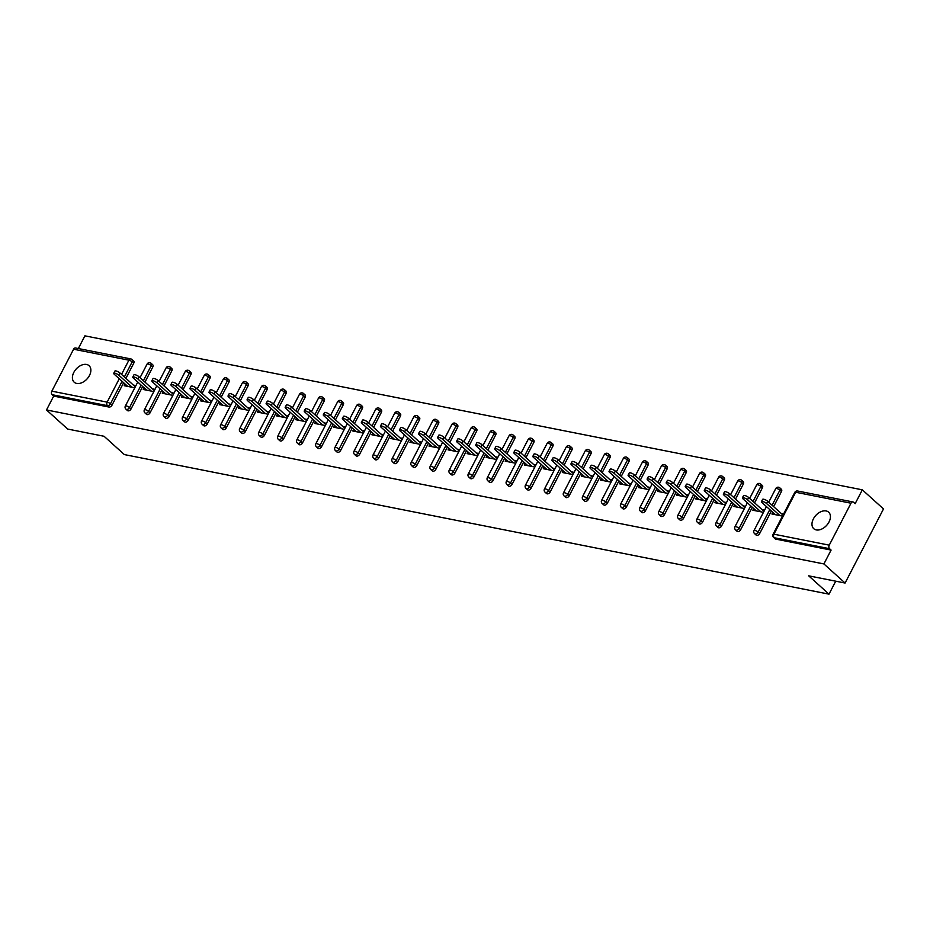 <?xml version="1.0" encoding="UTF-8"?>
<svg xmlns="http://www.w3.org/2000/svg" width="930" height="930" viewBox="0 0 930 930"><rect width="100%" height="100%" fill="white"/><g stroke="black" fill="none" stroke-linecap="round" stroke-linejoin="round"><path stroke-width="1.4" d="M826.107 510.942A11.114 7.359 -47.9 0 0 814.436 517.138A11.114 7.359 -47.9 0 0 813.75 528.682A11.114 7.359 -47.9 0 0 816.273 529.914A11.114 7.359 -47.9 0 0 827.956 523.73A11.114 7.359 -47.9 0 0 828.642 512.174A11.114 7.359 -47.9 0 0 826.107 510.942M86.56 364.467A11.114 7.359 -47.9 0 0 74.877 370.651A11.114 7.359 -47.9 0 0 74.191 382.195A11.114 7.359 -47.9 0 0 76.725 383.439A11.114 7.359 -47.9 0 0 88.397 377.243A11.114 7.359 -47.9 0 0 89.082 365.699A11.114 7.359 -47.9 0 0 86.56 364.467M862.331 489.831L855.147 503.688L853.601 502.293A2.604 1.814 101.2 0 0 852.95 501.956A2.604 1.814 101.2 0 0 850.996 503.211L829.246 545.154A2.604 1.814 101.2 0 0 829.548 548.688L831.095 550.083L823.91 563.94L845.091 583.04L883.5 508.931L862.331 489.831L84.909 335.846L78.341 348.529M845.091 583.04L808.693 575.833L829.002 594.154L835.721 581.192M829.002 594.154L124.364 454.584L104.067 436.275L67.669 429.055L46.5 409.956L53.684 396.099L109.008 407.061L107.462 405.654L52.138 394.704L53.684 396.099M52.138 394.704A2.604 1.814 -78.8 0 1 51.836 391.17L73.586 349.227A2.604 1.814 -78.8 0 1 75.539 347.983L130.863 358.934A2.604 1.814 -78.8 0 0 128.898 360.177L73.586 349.227M823.91 563.94L46.5 409.956M134.78 387.81L124.178 385.706L125.062 384.009M135.931 385.59L133.385 385.078M831.095 550.083L775.771 539.121A2.604 1.721 132.1 0 1 775.178 538.83L773.632 537.435A2.604 1.721 132.1 0 0 774.225 537.726L775.771 539.121M131.502 359.271A2.604 1.721 132.1 0 1 132.095 359.561L133.641 360.956A2.604 1.721 132.1 0 1 133.734 363.246L125.91 378.336M123.632 382.73L111.984 405.201A2.604 1.721 132.1 0 1 109.008 407.061M779.224 487.564A2.604 1.721 132.1 0 1 779.817 487.855L781.363 489.25A2.604 1.721 132.1 0 1 781.456 491.54L773.632 506.629M771.354 511.023L759.705 533.483A2.604 1.721 132.1 0 1 756.729 535.355A2.604 1.721 132.1 0 1 756.137 535.064L754.59 533.669A2.604 1.721 132.1 0 0 755.183 533.948A2.604 1.721 -47.9 0 0 758.159 532.088L759.705 533.483M760.17 483.786A2.604 1.721 132.1 0 1 760.763 484.077L762.309 485.472A2.604 1.721 132.1 0 1 762.402 487.773L754.579 502.851M752.3 507.245L740.664 529.716A2.604 1.721 132.1 0 1 737.676 531.576A2.604 1.721 132.1 0 1 737.083 531.286L735.537 529.891A2.604 1.721 132.1 0 0 736.13 530.181A2.604 1.721 -47.9 0 0 739.106 528.321L740.664 529.716M741.129 480.02A2.604 1.721 132.1 0 1 741.721 480.299L743.268 481.694A2.604 1.721 132.1 0 1 743.349 483.995L735.525 499.085M733.259 503.479L721.61 525.938A2.604 1.721 132.1 0 1 718.623 527.798A2.604 1.721 132.1 0 1 718.03 527.508L716.484 526.113A2.604 1.721 132.1 0 0 717.077 526.403A2.604 1.721 -47.9 0 0 720.064 524.543L721.61 525.938M722.075 476.241A2.604 1.721 132.1 0 1 722.668 476.532L724.214 477.927A2.604 1.721 132.1 0 1 724.296 480.217L716.484 495.306M714.205 499.701L702.557 522.172A2.604 1.721 132.1 0 1 699.569 524.032A2.604 1.721 132.1 0 1 698.976 523.741L697.43 522.346A2.604 1.721 132.1 0 0 698.023 522.637A2.604 1.721 -47.9 0 0 701.011 520.777L702.557 522.172M703.022 472.463A2.604 1.721 132.1 0 1 703.615 472.754L705.161 474.149A2.604 1.721 132.1 0 1 705.254 476.451L697.43 491.54M695.152 495.923L683.504 518.394A2.604 1.721 132.1 0 1 680.528 520.254A2.604 1.721 132.1 0 1 679.935 519.963L678.377 518.568A2.604 1.721 132.1 0 0 678.97 518.859A2.604 1.721 -47.9 0 0 681.957 516.999L683.504 518.394M683.969 468.697A2.604 1.721 132.1 0 1 684.561 468.987L686.108 470.382A2.604 1.721 132.1 0 1 686.201 472.673L678.377 487.762M676.098 492.156L664.45 514.627A2.604 1.721 132.1 0 1 661.474 516.487A2.604 1.721 132.1 0 1 660.881 516.197L659.335 514.802A2.604 1.721 132.1 0 0 659.928 515.092A2.604 1.721 -47.9 0 0 662.904 513.221L664.45 514.627M664.927 464.919A2.604 1.721 132.1 0 1 665.52 465.209L667.066 466.604A2.604 1.721 132.1 0 1 667.147 468.906L659.323 483.984M657.057 488.378L645.408 510.849A2.604 1.721 132.1 0 1 642.421 512.709A2.604 1.721 132.1 0 1 641.828 512.418L640.282 511.023A2.604 1.721 132.1 0 0 640.875 511.314A2.604 1.721 -47.9 0 0 643.862 509.454L645.408 510.849M645.873 461.152A2.604 1.721 132.1 0 1 646.466 461.431L648.012 462.838A2.604 1.721 132.1 0 1 648.094 465.128L640.282 480.217M638.003 484.611L626.355 507.071A2.604 1.721 132.1 0 1 623.367 508.931A2.604 1.721 132.1 0 1 622.775 508.652L621.228 507.245A2.604 1.721 132.1 0 0 621.821 507.536A2.604 1.721 -47.9 0 0 624.809 505.676L626.355 507.071M626.82 457.374A2.604 1.721 132.1 0 1 627.413 457.665L628.959 459.06A2.604 1.721 132.1 0 1 629.052 461.361L621.228 476.439M618.95 480.833L607.302 503.304A2.604 1.721 132.1 0 1 604.314 505.164A2.604 1.721 132.1 0 1 603.733 504.874L602.175 503.479A2.604 1.721 132.1 0 0 602.768 503.769A2.604 1.721 -47.9 0 0 605.756 501.909L607.302 503.304M607.767 453.596A2.604 1.721 132.1 0 1 608.36 453.887L609.906 455.281A2.604 1.721 132.1 0 1 609.999 457.583L602.175 472.673M599.897 477.055L588.248 499.526A2.604 1.721 132.1 0 1 585.272 501.386A2.604 1.721 132.1 0 1 584.679 501.096L583.133 499.701A2.604 1.721 132.1 0 0 583.726 499.991A2.604 1.721 -47.9 0 0 586.702 498.131L588.248 499.526M588.725 449.829A2.604 1.721 132.1 0 1 589.306 450.12L590.864 451.515A2.604 1.721 132.1 0 1 590.945 453.805L583.122 468.894M580.855 473.289L569.207 495.76A2.604 1.721 132.1 0 1 566.219 497.62A2.604 1.721 132.1 0 1 565.626 497.329L564.08 495.934A2.604 1.721 132.1 0 0 564.673 496.225A2.604 1.721 -47.9 0 0 567.66 494.365L569.207 495.76M569.672 446.051A2.604 1.721 132.1 0 1 570.264 446.342L571.811 447.737A2.604 1.721 132.1 0 1 571.892 450.039L564.08 465.116M561.801 469.511L550.153 491.982A2.604 1.721 132.1 0 1 547.166 493.842A2.604 1.721 132.1 0 1 546.573 493.551L545.027 492.156A2.604 1.721 132.1 0 0 545.619 492.447A2.604 1.721 -47.9 0 0 548.607 490.587L550.153 491.982M550.618 442.285A2.604 1.721 132.1 0 1 551.211 442.575L552.757 443.97A2.604 1.721 132.1 0 1 552.839 446.261L545.027 461.35M542.748 465.744L531.1 488.204A2.604 1.721 132.1 0 1 528.112 490.064A2.604 1.721 132.1 0 1 527.519 489.785L525.973 488.39A2.604 1.721 132.1 0 0 526.566 488.669A2.604 1.721 -47.9 0 0 529.554 486.809L531.1 488.204M531.565 438.507A2.604 1.721 132.1 0 1 532.158 438.797L533.704 440.192A2.604 1.721 132.1 0 1 533.797 442.494L525.973 457.572M523.695 461.966L512.046 484.437A2.604 1.721 132.1 0 1 509.07 486.297A2.604 1.721 132.1 0 1 508.478 486.006L506.931 484.611A2.604 1.721 132.1 0 0 507.524 484.902A2.604 1.721 -47.9 0 0 510.5 483.042L512.046 484.437M512.511 434.728A2.604 1.721 132.1 0 1 513.104 435.019L514.662 436.414A2.604 1.721 132.1 0 1 514.743 438.716L506.92 453.805M504.641 458.188L493.005 480.659A2.604 1.721 132.1 0 1 490.017 482.519A2.604 1.721 132.1 0 1 489.424 482.228L487.878 480.833A2.604 1.721 132.1 0 0 488.471 481.124A2.604 1.721 -47.9 0 0 491.459 479.264L493.005 480.659M493.47 430.962A2.604 1.721 132.1 0 1 494.063 431.253L495.609 432.648A2.604 1.721 132.1 0 1 495.69 434.938L487.878 450.027M485.6 454.421L473.951 476.892A2.604 1.721 132.1 0 1 470.964 478.752A2.604 1.721 132.1 0 1 470.371 478.462L468.825 477.067A2.604 1.721 132.1 0 0 469.418 477.357A2.604 1.721 -47.9 0 0 472.405 475.497L473.951 476.892M474.416 427.184A2.604 1.721 132.1 0 1 475.009 427.475L476.555 428.87A2.604 1.721 132.1 0 1 476.637 431.171L468.825 446.261M466.546 450.643L454.898 473.114A2.604 1.721 132.1 0 1 451.91 474.974A2.604 1.721 132.1 0 1 451.317 474.684L449.771 473.289A2.604 1.721 132.1 0 0 450.364 473.579A2.604 1.721 -47.9 0 0 453.352 471.719L454.898 473.114M455.363 423.417A2.604 1.721 132.1 0 1 455.956 423.708L457.502 425.103A2.604 1.721 132.1 0 1 457.595 427.393L449.771 442.482M447.493 446.877L435.845 469.336A2.604 1.721 132.1 0 1 432.869 471.208A2.604 1.721 132.1 0 1 432.276 470.917L430.73 469.522A2.604 1.721 132.1 0 0 431.322 469.801A2.604 1.721 -47.9 0 0 434.298 467.941L435.845 469.336M436.31 419.639A2.604 1.721 132.1 0 1 436.902 419.93L438.449 421.325A2.604 1.721 132.1 0 1 438.542 423.627L430.718 438.704M428.439 443.099L416.803 465.57A2.604 1.721 132.1 0 1 413.815 467.43A2.604 1.721 132.1 0 1 413.222 467.139L411.676 465.744A2.604 1.721 132.1 0 0 412.269 466.035A2.604 1.721 -47.9 0 0 415.257 464.175L416.803 465.57M417.268 415.873A2.604 1.721 132.1 0 1 417.861 416.152L419.407 417.547A2.604 1.721 132.1 0 1 419.488 419.849L411.665 434.938M409.398 439.332L397.749 461.792A2.604 1.721 132.1 0 1 394.762 463.651A2.604 1.721 132.1 0 1 394.169 463.361L392.623 461.966A2.604 1.721 132.1 0 0 393.216 462.257A2.604 1.721 -47.9 0 0 396.203 460.397L397.749 461.792M398.214 412.095A2.604 1.721 132.1 0 1 398.807 412.385L400.353 413.78A2.604 1.721 132.1 0 1 400.435 416.07L392.623 431.16M390.344 435.554L378.696 458.025A2.604 1.721 132.1 0 1 375.708 459.885A2.604 1.721 132.1 0 1 375.116 459.594L373.569 458.199A2.604 1.721 132.1 0 0 374.162 458.49A2.604 1.721 -47.9 0 0 377.15 456.63L378.696 458.025M379.161 408.317A2.604 1.721 132.1 0 1 379.754 408.607L381.3 410.002A2.604 1.721 132.1 0 1 381.393 412.304L373.569 427.393M371.291 431.776L359.643 454.247A2.604 1.721 132.1 0 1 356.667 456.107A2.604 1.721 132.1 0 1 356.074 455.816L354.528 454.421A2.604 1.721 132.1 0 0 355.121 454.712A2.604 1.721 -47.9 0 0 358.097 452.852L359.643 454.247M360.108 404.55A2.604 1.721 132.1 0 1 360.7 404.841L362.247 406.236A2.604 1.721 132.1 0 1 362.34 408.526L354.516 423.615M352.238 428.009L340.601 450.48A2.604 1.721 132.1 0 1 337.613 452.34A2.604 1.721 132.1 0 1 337.02 452.05L335.474 450.655A2.604 1.721 132.1 0 0 336.067 450.945A2.604 1.721 -47.9 0 0 339.043 449.085L340.601 450.48M341.066 400.772A2.604 1.721 132.1 0 1 341.659 401.063L343.205 402.458A2.604 1.721 132.1 0 1 343.286 404.759L335.463 419.837M333.196 424.231L321.548 446.702A2.604 1.721 132.1 0 1 318.56 448.562A2.604 1.721 132.1 0 1 317.967 448.272L316.421 446.877A2.604 1.721 132.1 0 0 317.014 447.167A2.604 1.721 -47.9 0 0 320.001 445.307L321.548 446.702M322.013 397.005A2.604 1.721 132.1 0 1 322.605 397.284L324.151 398.691A2.604 1.721 132.1 0 1 324.233 400.981L316.421 416.07M314.142 420.465L302.494 442.924A2.604 1.721 132.1 0 1 299.507 444.784A2.604 1.721 132.1 0 1 298.914 444.505L297.368 443.11A2.604 1.721 132.1 0 0 297.96 443.389A2.604 1.721 -47.9 0 0 300.948 441.529L302.494 442.924M302.959 393.227A2.604 1.721 132.1 0 1 303.552 393.518L305.098 394.913A2.604 1.721 132.1 0 1 305.191 397.215L297.368 412.292M295.089 416.687L283.441 439.158A2.604 1.721 132.1 0 1 280.465 441.018A2.604 1.721 132.1 0 1 279.872 440.727L278.314 439.332A2.604 1.721 132.1 0 0 278.907 439.623A2.604 1.721 -47.9 0 0 281.895 437.763L283.441 439.158M283.906 389.449A2.604 1.721 132.1 0 1 284.499 389.74L286.045 391.135A2.604 1.721 132.1 0 1 286.138 393.437L278.314 408.526M276.036 412.908L264.387 435.38A2.604 1.721 132.1 0 1 261.411 437.24A2.604 1.721 132.1 0 1 260.819 436.949L259.272 435.554A2.604 1.721 132.1 0 0 259.865 435.845A2.604 1.721 -47.9 0 0 262.841 433.985L264.387 435.38M264.864 385.683A2.604 1.721 132.1 0 1 265.457 385.973L267.003 387.368A2.604 1.721 132.1 0 1 267.084 389.658L259.261 404.748M256.994 409.142L245.346 431.613A2.604 1.721 132.1 0 1 242.358 433.473A2.604 1.721 132.1 0 1 241.765 433.182L240.219 431.787A2.604 1.721 132.1 0 0 240.812 432.078A2.604 1.721 -47.9 0 0 243.8 430.218L245.346 431.613M245.811 381.904A2.604 1.721 132.1 0 1 246.404 382.195L247.95 383.59A2.604 1.721 132.1 0 1 248.031 385.892L240.219 400.981M237.941 405.364L226.292 427.835A2.604 1.721 132.1 0 1 223.305 429.695A2.604 1.721 132.1 0 1 222.712 429.404L221.166 428.009A2.604 1.721 132.1 0 0 221.758 428.3A2.604 1.721 -47.9 0 0 224.746 426.44L226.292 427.835M226.757 378.138A2.604 1.721 132.1 0 1 227.35 378.429L228.896 379.824A2.604 1.721 132.1 0 1 228.989 382.114L221.166 397.203M218.887 401.597L207.239 424.057A2.604 1.721 132.1 0 1 204.251 425.917A2.604 1.721 132.1 0 1 203.658 425.638L202.112 424.243A2.604 1.721 132.1 0 0 202.705 424.522A2.604 1.721 -47.9 0 0 205.693 422.662L207.239 424.057M207.704 374.36A2.604 1.721 132.1 0 1 208.297 374.651L209.843 376.046A2.604 1.721 132.1 0 1 209.936 378.347L202.112 393.425M199.834 397.819L188.186 420.29A2.604 1.721 132.1 0 1 185.21 422.15A2.604 1.721 132.1 0 1 184.617 421.86L183.071 420.465A2.604 1.721 132.1 0 0 183.663 420.755A2.604 1.721 -47.9 0 0 186.639 418.895L188.186 420.29M188.651 370.582A2.604 1.721 132.1 0 1 189.243 370.872L190.801 372.267A2.604 1.721 132.1 0 1 190.882 374.569L183.059 389.658M180.792 394.041L169.144 416.512A2.604 1.721 132.1 0 1 166.156 418.372A2.604 1.721 132.1 0 1 165.563 418.082L164.017 416.687A2.604 1.721 132.1 0 0 164.61 416.977A2.604 1.721 -47.9 0 0 167.598 415.117L169.144 416.512M169.609 366.815A2.604 1.721 132.1 0 1 170.202 367.106L171.748 368.501A2.604 1.721 132.1 0 1 171.829 370.791L164.017 385.88M161.739 390.275L150.09 412.746A2.604 1.721 132.1 0 1 147.103 414.606A2.604 1.721 132.1 0 1 146.51 414.315L144.964 412.92A2.604 1.721 132.1 0 0 145.557 413.211A2.604 1.721 -47.9 0 0 148.544 411.351L150.09 412.746M150.555 363.037A2.604 1.721 132.1 0 1 151.148 363.328L152.694 364.723A2.604 1.721 132.1 0 1 152.776 367.025L144.964 382.114M142.685 386.496L131.037 408.968A2.604 1.721 132.1 0 1 128.049 410.827A2.604 1.721 132.1 0 1 127.457 410.537L125.91 409.142A2.604 1.721 132.1 0 0 126.503 409.433A2.604 1.721 -47.9 0 0 129.491 407.573L131.037 408.968M144.103 387.787L143.232 389.484L153.834 391.588M154.984 389.356L152.439 388.856M163.157 391.553L162.273 393.25L172.887 395.355M174.038 393.134L171.492 392.634M182.21 395.331L181.327 397.029L191.929 399.133M193.091 396.901L190.545 396.401M201.264 399.098L200.38 400.807L210.982 402.899M212.133 400.679L209.587 400.179M220.305 402.876L219.434 404.573L230.036 406.677M231.186 404.457L228.641 403.946M239.359 406.654L238.475 408.351L249.089 410.444M250.24 408.224L247.694 407.724M258.412 410.421L257.529 412.118L268.131 414.222M269.293 412.002L266.747 411.49M277.466 414.199L276.582 415.896L287.184 418M288.335 415.768L285.789 415.268M296.507 417.965L295.635 419.674L306.237 421.767M307.388 419.546L304.842 419.046M315.561 421.743L314.677 423.441L325.291 425.545M326.442 423.324L323.896 422.813M334.614 425.522L333.731 427.219L344.344 429.311M345.495 427.091L342.949 426.591M353.667 429.288L352.784 430.985L363.386 433.089M364.537 430.869L361.991 430.358M372.709 433.066L371.837 434.763L382.439 436.868M383.59 434.636L381.044 434.136M391.763 436.833L390.879 438.53L401.493 440.634M402.644 438.414L400.098 437.914M410.816 440.611L409.932 442.308L420.546 444.412M421.697 442.192L419.151 441.68M429.869 444.377L428.986 446.086L439.588 448.179M440.739 445.958L438.193 445.458M448.923 448.155L448.039 449.853L458.641 451.957M459.792 449.736L457.246 449.225M467.964 451.934L467.093 453.631L477.695 455.735M478.845 453.503L476.3 453.003M487.018 455.7L486.134 457.397L496.748 459.501M497.899 457.281L495.353 456.77M506.071 459.478L505.188 461.175L515.79 463.28M516.952 461.048L514.406 460.548M525.125 463.245L524.241 464.954L534.843 467.046M535.994 464.826L533.448 464.326M544.166 467.023L543.294 468.72L553.896 470.824M555.047 468.604L552.501 468.092M563.22 470.801L562.336 472.498L572.95 474.591M574.101 472.37L571.555 471.87M582.273 474.567L581.389 476.265L591.992 478.369M593.154 476.148L590.608 475.637M601.326 478.346L600.443 480.043L611.045 482.147M612.196 479.915L609.65 479.415M620.368 482.112L619.496 483.821L630.098 485.913M631.249 483.693L628.703 483.193M639.422 485.89L638.538 487.587L649.152 489.692M650.303 487.471L647.757 486.96M658.475 489.668L657.591 491.366L668.193 493.458M669.356 491.238L666.81 490.738M677.528 493.435L676.645 495.132L687.247 497.236M688.398 495.016L685.852 494.504M696.57 497.213L695.698 498.91L706.3 501.014M707.451 498.782L704.905 498.282M715.623 500.979L714.74 502.677L725.354 504.781M726.504 502.56L723.959 502.061M734.677 504.758L733.793 506.455L744.407 508.559M745.558 506.339L743.012 505.827M753.73 508.524L752.847 510.233L763.449 512.325M764.6 510.105L762.054 509.605M772.772 512.302L771.9 513.999L782.502 516.104M783.653 513.883L781.107 513.372M113.739 373.302L114.89 371.07A3.208 0.884 27.4 0 1 116.982 371.244A3.208 0.884 27.4 0 1 119.993 373L118.842 375.22A3.208 0.884 -152.6 0 0 115.832 373.465A3.208 0.884 -152.6 0 0 113.739 373.302A3.208 0.884 -152.6 0 0 114.332 374.325L127.712 386.415M118.842 375.22L132.234 387.31M119.993 373L135.303 386.81M132.781 377.069L133.932 374.848A3.208 0.884 27.4 0 1 136.036 375.023A3.208 0.884 27.4 0 1 139.047 376.778L137.896 378.998A3.208 0.884 -152.6 0 0 134.885 377.243A3.208 0.884 -152.6 0 0 132.781 377.069A3.208 0.884 -152.6 0 0 133.374 378.103L146.766 390.182M137.896 378.998L151.288 391.077M139.047 376.778L154.357 390.577M151.834 380.847L152.985 378.626A3.208 0.884 27.4 0 1 155.089 378.789A3.208 0.884 27.4 0 1 158.1 380.544L156.949 382.765A3.208 0.884 -152.6 0 0 153.938 381.021A3.208 0.884 -152.6 0 0 151.834 380.847A3.208 0.884 -152.6 0 0 152.427 381.881L165.819 393.96M156.949 382.765L170.341 394.855M158.1 380.544L173.399 394.355M170.888 384.613L172.038 382.393A3.208 0.884 27.4 0 1 174.143 382.567A3.208 0.884 27.4 0 1 177.153 384.323L176.003 386.543A3.208 0.884 -152.6 0 0 172.992 384.788A3.208 0.884 -152.6 0 0 170.888 384.613A3.208 0.884 -152.6 0 0 171.48 385.648L184.872 397.726M176.003 386.543L189.383 398.621M177.153 384.323L192.452 398.133M189.941 388.391L191.092 386.171A3.208 0.884 27.4 0 1 193.184 386.345A3.208 0.884 27.4 0 1 196.195 388.089L195.044 390.321A3.208 0.884 -152.6 0 0 192.033 388.566A3.208 0.884 -152.6 0 0 189.941 388.391A3.208 0.884 -152.6 0 0 190.534 389.426L203.914 401.504M195.044 390.321L208.436 402.399M196.195 388.089L211.505 401.9M208.983 392.169L210.133 389.937A3.208 0.884 27.4 0 1 212.238 390.112A3.208 0.884 27.4 0 1 215.249 391.867L214.098 394.088A3.208 0.884 -152.6 0 0 211.087 392.332A3.208 0.884 -152.6 0 0 208.983 392.169A3.208 0.884 -152.6 0 0 209.576 393.192L222.968 405.282M214.098 394.088L227.49 406.178M215.249 391.867L230.559 405.678M228.036 395.936L229.187 393.716A3.208 0.884 27.4 0 1 231.291 393.89A3.208 0.884 27.4 0 1 234.302 395.645L233.151 397.866A3.208 0.884 -152.6 0 0 230.14 396.11A3.208 0.884 -152.6 0 0 228.036 395.936A3.208 0.884 -152.6 0 0 228.629 396.971L242.021 409.049M233.151 397.866L246.543 409.944M234.302 395.645L249.6 409.444M247.089 399.714L248.24 397.482A3.208 0.884 27.4 0 1 250.344 397.656A3.208 0.884 27.4 0 1 253.355 399.412L252.204 401.632A3.208 0.884 -152.6 0 0 249.194 399.888A3.208 0.884 -152.6 0 0 247.089 399.714A3.208 0.884 -152.6 0 0 247.682 400.737L261.074 412.827M252.204 401.632L265.585 413.722M253.355 399.412L268.654 413.222M266.143 403.481L267.294 401.26A3.208 0.884 27.4 0 1 269.386 401.435A3.208 0.884 27.4 0 1 272.397 403.19L271.246 405.41A3.208 0.884 -152.6 0 0 268.235 403.655A3.208 0.884 -152.6 0 0 266.143 403.481A3.208 0.884 -152.6 0 0 266.736 404.515L280.128 416.594M271.246 405.41L284.638 417.489M272.397 403.19L287.707 416.989M285.185 407.259L286.347 405.038A3.208 0.884 27.4 0 1 288.44 405.201A3.208 0.884 27.4 0 1 291.45 406.956L290.3 409.188A3.208 0.884 -152.6 0 0 287.289 407.433A3.208 0.884 -152.6 0 0 285.185 407.259A3.208 0.884 -152.6 0 0 285.777 408.293L299.169 420.372M290.3 409.188L303.692 421.267M291.45 406.956L306.761 420.767M304.238 411.025L305.389 408.805A3.208 0.884 27.4 0 1 307.493 408.979A3.208 0.884 27.4 0 1 310.504 410.735L309.353 412.955A3.208 0.884 -152.6 0 0 306.342 411.2A3.208 0.884 -152.6 0 0 304.238 411.025A3.208 0.884 -152.6 0 0 304.831 412.06L318.223 424.138M309.353 412.955L322.745 425.033M310.504 410.735L325.802 424.545M323.291 414.803L324.442 412.583A3.208 0.884 27.4 0 1 326.546 412.757A3.208 0.884 27.4 0 1 329.557 414.513L328.406 416.733A3.208 0.884 -152.6 0 0 325.395 414.978A3.208 0.884 -152.6 0 0 323.291 414.803A3.208 0.884 -152.6 0 0 323.884 415.838L337.276 427.916M328.406 416.733L341.798 428.811M329.557 414.513L344.856 428.312M342.345 418.581L343.496 416.349A3.208 0.884 27.4 0 1 345.6 416.524A3.208 0.884 27.4 0 1 348.611 418.279L347.448 420.5A3.208 0.884 -152.6 0 0 344.437 418.756A3.208 0.884 -152.6 0 0 342.345 418.581A3.208 0.884 -152.6 0 0 342.938 419.604L356.329 431.694M347.448 420.5L360.84 432.59M348.611 418.279L363.909 432.09M361.386 422.348L362.549 420.127A3.208 0.884 27.4 0 1 364.641 420.302A3.208 0.884 27.4 0 1 367.652 422.057L366.501 424.278A3.208 0.884 -152.6 0 0 363.491 422.522A3.208 0.884 -152.6 0 0 361.386 422.348A3.208 0.884 -152.6 0 0 361.979 423.382L375.371 435.461M366.501 424.278L379.893 436.356M367.652 422.057L382.962 435.856M380.44 426.126L381.591 423.906A3.208 0.884 27.4 0 1 383.695 424.068A3.208 0.884 27.4 0 1 386.706 425.824L385.555 428.056A3.208 0.884 -152.6 0 0 382.544 426.3A3.208 0.884 -152.6 0 0 380.44 426.126A3.208 0.884 -152.6 0 0 381.033 427.161L394.425 439.239M385.555 428.056L398.947 440.134M386.706 425.824L402.004 439.634M399.493 429.893L400.644 427.672A3.208 0.884 27.4 0 1 402.748 427.847A3.208 0.884 27.4 0 1 405.759 429.602L404.608 431.822A3.208 0.884 -152.6 0 0 401.597 430.067A3.208 0.884 -152.6 0 0 399.493 429.893A3.208 0.884 -152.6 0 0 400.086 430.927L413.478 443.006M404.608 431.822L418 443.901M405.759 429.602L421.058 443.412M418.547 433.671L419.697 431.45A3.208 0.884 27.4 0 1 421.801 431.625A3.208 0.884 27.4 0 1 424.812 433.368L423.65 435.6A3.208 0.884 -152.6 0 0 420.639 433.845A3.208 0.884 -152.6 0 0 418.547 433.671A3.208 0.884 -152.6 0 0 419.139 434.705L432.531 446.784M423.65 435.6L437.042 447.679M424.812 433.368L440.111 447.179M437.588 437.449L438.751 435.217A3.208 0.884 27.4 0 1 440.843 435.391A3.208 0.884 27.4 0 1 443.854 437.147L442.703 439.367A3.208 0.884 -152.6 0 0 439.692 437.612A3.208 0.884 -152.6 0 0 437.588 437.449A3.208 0.884 -152.6 0 0 438.193 438.472L451.573 450.562M442.703 439.367L456.095 451.457M443.854 437.147L459.164 450.957M456.642 441.215L457.793 438.995A3.208 0.884 27.4 0 1 459.897 439.169A3.208 0.884 27.4 0 1 462.908 440.925L461.757 443.145A3.208 0.884 -152.6 0 0 458.746 441.39A3.208 0.884 -152.6 0 0 456.642 441.215A3.208 0.884 -152.6 0 0 457.235 442.25L470.627 454.328M461.757 443.145L475.149 455.223M462.908 440.925L478.218 454.724M475.695 444.993L476.846 442.773A3.208 0.884 27.4 0 1 478.95 442.936A3.208 0.884 27.4 0 1 481.961 444.691L480.81 446.912A3.208 0.884 -152.6 0 0 477.799 445.168A3.208 0.884 -152.6 0 0 475.695 444.993A3.208 0.884 -152.6 0 0 476.288 446.016L489.68 458.106M480.81 446.912L494.202 459.002M481.961 444.691L497.259 458.502M494.748 448.76L495.899 446.54A3.208 0.884 27.4 0 1 498.003 446.714A3.208 0.884 27.4 0 1 501.014 448.469L499.863 450.69A3.208 0.884 -152.6 0 0 496.853 448.934A3.208 0.884 -152.6 0 0 494.748 448.76A3.208 0.884 -152.6 0 0 495.341 449.795L508.733 461.873M499.863 450.69L513.244 462.768M501.014 448.469L516.313 462.28M513.802 452.538L514.953 450.318A3.208 0.884 27.4 0 1 517.045 450.492A3.208 0.884 27.4 0 1 520.056 452.236L518.905 454.468A3.208 0.884 -152.6 0 0 515.894 452.712A3.208 0.884 -152.6 0 0 513.802 452.538A3.208 0.884 -152.6 0 0 514.395 453.573L527.775 465.651M518.905 454.468L532.297 466.546M520.056 452.236L535.366 466.046M532.844 456.316L533.994 454.084A3.208 0.884 27.4 0 1 536.099 454.259A3.208 0.884 27.4 0 1 539.109 456.014L537.959 458.234A3.208 0.884 -152.6 0 0 534.948 456.479A3.208 0.884 -152.6 0 0 532.844 456.316A3.208 0.884 -152.6 0 0 533.436 457.339L546.828 469.429M537.959 458.234L551.351 470.324M539.109 456.014L554.42 469.824M551.897 460.083L553.048 457.862A3.208 0.884 27.4 0 1 555.152 458.037A3.208 0.884 27.4 0 1 558.163 459.792L557.012 462.012A3.208 0.884 -152.6 0 0 554.001 460.257A3.208 0.884 -152.6 0 0 551.897 460.083A3.208 0.884 -152.6 0 0 552.49 461.117L565.882 473.196M557.012 462.012L570.404 474.091M558.163 459.792L573.461 473.591M570.95 463.861L572.101 461.629A3.208 0.884 27.4 0 1 574.205 461.803A3.208 0.884 27.4 0 1 577.216 463.559L576.065 465.779A3.208 0.884 -152.6 0 0 573.054 464.035A3.208 0.884 -152.6 0 0 570.95 463.861A3.208 0.884 -152.6 0 0 571.543 464.884L584.935 476.974M576.065 465.779L589.446 477.869M577.216 463.559L592.515 477.369M590.004 467.627L591.154 465.407A3.208 0.884 27.4 0 1 593.247 465.581A3.208 0.884 27.4 0 1 596.258 467.337L595.107 469.557A3.208 0.884 -152.6 0 0 592.096 467.802A3.208 0.884 -152.6 0 0 590.004 467.627A3.208 0.884 -152.6 0 0 590.597 468.662L603.988 480.74M595.107 469.557L608.499 481.635M596.258 467.337L611.568 481.136M609.045 471.405L610.196 469.185A3.208 0.884 27.4 0 1 612.3 469.348A3.208 0.884 27.4 0 1 615.311 471.103L614.16 473.335A3.208 0.884 -152.6 0 0 611.15 471.58A3.208 0.884 -152.6 0 0 609.045 471.405A3.208 0.884 -152.6 0 0 609.638 472.44L623.03 484.518M614.16 473.335L627.552 485.414M615.311 471.103L630.621 484.914M628.099 475.172L629.25 472.952A3.208 0.884 27.4 0 1 631.354 473.126A3.208 0.884 27.4 0 1 634.365 474.881L633.214 477.102A3.208 0.884 -152.6 0 0 630.203 475.346A3.208 0.884 -152.6 0 0 628.099 475.172A3.208 0.884 -152.6 0 0 628.692 476.207L642.084 488.285M633.214 477.102L646.606 489.18M634.365 474.881L649.663 488.692M647.152 478.95L648.303 476.73A3.208 0.884 27.4 0 1 650.407 476.904A3.208 0.884 27.4 0 1 653.418 478.648L652.267 480.88A3.208 0.884 -152.6 0 0 649.256 479.124A3.208 0.884 -152.6 0 0 647.152 478.95A3.208 0.884 -152.6 0 0 647.745 479.985L661.137 492.063M652.267 480.88L665.648 492.958M653.418 478.648L668.717 492.458M666.206 482.728L667.356 480.496A3.208 0.884 27.4 0 1 669.461 480.671A3.208 0.884 27.4 0 1 672.471 482.426L671.309 484.646A3.208 0.884 -152.6 0 0 668.298 482.891A3.208 0.884 -152.6 0 0 666.206 482.728A3.208 0.884 -152.6 0 0 666.798 483.751L680.19 495.841M671.309 484.646L684.701 496.736M672.471 482.426L687.77 496.236M685.247 486.495L686.41 484.274A3.208 0.884 27.4 0 1 688.502 484.449A3.208 0.884 27.4 0 1 691.513 486.204L690.362 488.424A3.208 0.884 -152.6 0 0 687.351 486.669A3.208 0.884 -152.6 0 0 685.247 486.495A3.208 0.884 -152.6 0 0 685.84 487.529L699.232 499.608M690.362 488.424L703.754 500.503M691.513 486.204L706.823 500.003M704.301 490.273L705.452 488.052A3.208 0.884 27.4 0 1 707.556 488.215A3.208 0.884 27.4 0 1 710.567 489.971L709.416 492.202A3.208 0.884 -152.6 0 0 706.405 490.447A3.208 0.884 -152.6 0 0 704.301 490.273A3.208 0.884 -152.6 0 0 704.894 491.307L718.286 503.386M709.416 492.202L722.808 504.281M710.567 489.971L725.865 503.781M723.354 494.039L724.505 491.819A3.208 0.884 27.4 0 1 726.609 491.993A3.208 0.884 27.4 0 1 729.62 493.749L728.469 495.969A3.208 0.884 -152.6 0 0 725.458 494.214A3.208 0.884 -152.6 0 0 723.354 494.039A3.208 0.884 -152.6 0 0 723.947 495.074L737.339 507.152M728.469 495.969L741.861 508.047M729.62 493.749L744.918 507.559M742.407 497.817L743.558 495.597A3.208 0.884 27.4 0 1 745.662 495.771A3.208 0.884 27.4 0 1 748.673 497.515L747.511 499.747A3.208 0.884 -152.6 0 0 744.5 497.992A3.208 0.884 -152.6 0 0 742.407 497.817A3.208 0.884 -152.6 0 0 743 498.852L756.392 510.93M747.511 499.747L760.903 511.826M748.673 497.515L763.972 511.326M761.449 501.596L762.612 499.364A3.208 0.884 27.4 0 1 764.704 499.538A3.208 0.884 27.4 0 1 767.715 501.293L766.564 503.514A3.208 0.884 -152.6 0 0 763.553 501.758A3.208 0.884 -152.6 0 0 761.449 501.596A3.208 0.884 -152.6 0 0 762.054 502.619L775.434 514.709M766.564 503.514L779.956 515.604M767.715 501.293L783.025 515.104M51.836 391.17L107.159 402.132L119.261 378.777M121.539 374.395L128.898 360.177A2.604 0.721 27.4 0 1 132.188 361.851L124.364 376.941M122.086 381.335L110.438 403.794A2.604 1.721 -47.9 0 1 107.462 405.654A2.604 1.814 -78.8 0 1 107.159 402.132A2.604 0.721 27.4 0 1 110.438 403.794L111.984 405.201M850.996 503.211L795.673 492.249L773.934 534.192L829.246 545.154M829.548 548.688L774.225 537.726A2.604 1.814 101.2 0 1 773.934 534.192A2.604 0.721 -152.6 0 0 773.063 534.308A2.604 2.604 0 0 0 773.632 537.435M852.95 501.956L797.626 491.005A2.604 1.814 101.2 0 0 795.673 492.249A2.604 0.721 -152.6 0 0 794.813 492.354L773.063 534.308M133.734 363.246L132.188 361.851A2.604 1.721 132.1 0 0 132.095 359.561A2.604 2.604 0 0 0 130.863 358.934M152.776 367.025L151.23 365.63A2.604 0.721 27.4 0 0 147.951 363.956A2.604 0.721 -152.6 0 0 147.091 364.06L140.035 377.673M141.139 385.101L129.491 407.573A2.604 0.721 27.4 0 0 126.213 405.899A2.604 0.721 -152.6 0 0 125.352 406.015A2.604 2.604 0 0 0 125.91 409.142M147.091 364.06A2.604 2.604 0 0 1 151.148 363.328A2.604 1.721 132.1 0 1 151.23 365.63L143.418 380.719M171.829 370.791L170.283 369.396L162.459 384.485M160.193 388.88L148.544 411.351A2.604 0.721 27.4 0 0 145.254 409.677A2.604 0.721 -152.6 0 0 144.394 409.781A2.604 2.604 0 0 0 144.964 412.92M190.882 374.569L189.336 373.174L181.513 388.263M179.234 392.646L167.598 415.117A2.604 0.721 27.4 0 0 164.308 413.443A2.604 0.721 -152.6 0 0 163.448 413.559A2.604 2.604 0 0 0 164.017 416.687M209.936 378.347L208.39 376.952L200.566 392.03M198.288 396.424L186.639 418.895A2.604 0.721 27.4 0 0 183.361 417.221A2.604 0.721 -152.6 0 0 182.501 417.326A2.604 2.604 0 0 0 183.071 420.465M228.989 382.114L227.431 380.719L219.62 395.808M217.341 400.202L205.693 422.662A2.604 0.721 27.4 0 0 202.415 420.999A2.604 0.721 -152.6 0 0 201.554 421.104A2.604 2.604 0 0 0 202.112 424.243M248.031 385.892L246.485 384.497L238.673 399.575M236.394 403.969L224.746 426.44A2.604 0.721 27.4 0 0 221.468 424.766A2.604 0.721 -152.6 0 0 220.596 424.882A2.604 2.604 0 0 0 221.166 428.009M267.084 389.658L265.538 388.263L257.715 403.353M255.448 407.747L243.8 430.218A2.604 0.721 27.4 0 0 240.51 428.544A2.604 0.721 -152.6 0 0 239.649 428.649A2.604 2.604 0 0 0 240.219 431.787M286.138 393.437L284.592 392.042L276.768 407.131M274.49 411.513L262.841 433.985A2.604 0.721 27.4 0 0 259.563 432.311A2.604 0.721 -152.6 0 0 258.703 432.427A2.604 2.604 0 0 0 259.272 435.554M305.191 397.215L303.645 395.808L295.821 410.897M293.543 415.292L281.895 437.763A2.604 0.721 27.4 0 0 278.616 436.089A2.604 0.721 -152.6 0 0 277.756 436.193A2.604 2.604 0 0 0 278.314 439.332M324.233 400.981L322.687 399.586L314.875 414.675M312.596 419.07L300.948 441.529A2.604 0.721 27.4 0 0 297.67 439.867A2.604 0.721 -152.6 0 0 296.798 439.971A2.604 2.604 0 0 0 297.368 443.11M343.286 404.759L341.74 403.364L333.917 418.442M331.65 422.836L320.001 445.307A2.604 0.721 27.4 0 0 316.712 443.633A2.604 0.721 -152.6 0 0 315.851 443.75A2.604 2.604 0 0 0 316.421 446.877M362.34 408.526L360.794 407.131L352.97 422.22M350.691 426.614L339.043 449.085A2.604 0.721 27.4 0 0 335.765 447.411A2.604 0.721 -152.6 0 0 334.905 447.516A2.604 2.604 0 0 0 335.474 450.655M381.393 412.304L379.847 410.909L372.023 425.998M369.745 430.381L358.097 452.852A2.604 0.721 27.4 0 0 354.818 451.178A2.604 0.721 -152.6 0 0 353.958 451.294A2.604 2.604 0 0 0 354.528 454.421M400.435 416.07L398.889 414.675L391.077 429.765M388.798 434.159L377.15 456.63A2.604 0.721 27.4 0 0 373.872 454.956A2.604 0.721 -152.6 0 0 373 455.061A2.604 2.604 0 0 0 373.569 458.199M419.488 419.849L417.942 418.454L410.118 433.543M407.851 437.925L396.203 460.397A2.604 0.721 27.4 0 0 392.913 458.723A2.604 0.721 -152.6 0 0 392.053 458.839A2.604 2.604 0 0 0 392.623 461.966M438.542 423.627L436.995 422.232L429.172 437.309M426.893 441.704L415.257 464.175A2.604 0.721 27.4 0 0 411.967 462.501A2.604 0.721 -152.6 0 0 411.107 462.617A2.604 2.604 0 0 0 411.676 465.744M457.595 427.393L456.049 425.998L448.225 441.087M445.947 445.482L434.298 467.941A2.604 0.721 27.4 0 0 431.02 466.279A2.604 0.721 -152.6 0 0 430.16 466.383A2.604 2.604 0 0 0 430.73 469.522M476.637 431.171L475.091 429.776L467.279 444.854M465 449.248L453.352 471.719A2.604 0.721 27.4 0 0 450.074 470.045A2.604 0.721 -152.6 0 0 449.202 470.162A2.604 2.604 0 0 0 449.771 473.289M495.69 434.938L494.144 433.543L486.32 448.632M484.053 453.026L472.405 475.497A2.604 0.721 27.4 0 0 469.115 473.823A2.604 0.721 -152.6 0 0 468.255 473.928A2.604 2.604 0 0 0 468.825 477.067M514.743 438.716L513.197 437.321L505.374 452.41M503.095 456.793L491.459 479.264A2.604 0.721 27.4 0 0 488.169 477.59A2.604 0.721 -152.6 0 0 487.308 477.706A2.604 2.604 0 0 0 487.878 480.833M533.797 442.494L532.251 441.099L524.427 456.177M522.149 460.571L510.5 483.042A2.604 0.721 27.4 0 0 507.222 481.368A2.604 0.721 -152.6 0 0 506.362 481.473A2.604 2.604 0 0 0 506.931 484.611M552.839 446.261L551.292 444.866L543.48 459.955M541.202 464.349L529.554 486.809A2.604 0.721 27.4 0 0 526.275 485.146A2.604 0.721 -152.6 0 0 525.415 485.251A2.604 2.604 0 0 0 525.973 488.39M571.892 450.039L570.346 448.644L562.534 463.721M560.255 468.116L548.607 490.587A2.604 0.721 27.4 0 0 545.329 488.913A2.604 0.721 -152.6 0 0 544.457 489.029A2.604 2.604 0 0 0 545.027 492.156M590.945 453.805L589.399 452.41L581.576 467.499M579.297 471.894L567.66 494.365A2.604 0.721 27.4 0 0 564.371 492.691A2.604 0.721 -152.6 0 0 563.51 492.795A2.604 2.604 0 0 0 564.08 495.934M609.999 457.583L608.452 456.188L600.629 471.278M598.35 475.66L586.702 498.131A2.604 0.721 27.4 0 0 583.424 496.457A2.604 0.721 -152.6 0 0 582.564 496.574A2.604 2.604 0 0 0 583.133 499.701M629.052 461.361L627.494 459.955L619.682 475.044M617.404 479.438L605.756 501.909A2.604 0.721 27.4 0 0 602.477 500.235A2.604 0.721 -152.6 0 0 601.617 500.34A2.604 2.604 0 0 0 602.175 503.479M648.094 465.128L646.548 463.733L638.736 478.822M636.457 483.216L624.809 505.676A2.604 0.721 27.4 0 0 621.531 504.014A2.604 0.721 -152.6 0 0 620.659 504.118A2.604 2.604 0 0 0 621.228 507.245M667.147 468.906L665.601 467.511L657.777 482.589M655.511 486.983L643.862 509.454A2.604 0.721 27.4 0 0 640.572 507.78A2.604 0.721 -152.6 0 0 639.712 507.896A2.604 2.604 0 0 0 640.282 511.023M686.201 472.673L684.654 471.278L676.831 486.367M674.552 490.761L662.904 513.221A2.604 0.721 27.4 0 0 659.626 511.558A2.604 0.721 -152.6 0 0 658.765 511.663A2.604 2.604 0 0 0 659.335 514.802M705.254 476.451L703.708 475.056L695.884 490.145M693.606 494.528L681.957 516.999A2.604 0.721 27.4 0 0 678.679 515.325A2.604 0.721 -152.6 0 0 677.819 515.441A2.604 2.604 0 0 0 678.377 518.568M724.296 480.217L722.75 478.822L714.938 493.911M712.659 498.306L701.011 520.777A2.604 0.721 27.4 0 0 697.733 519.103A2.604 0.721 -152.6 0 0 696.861 519.207A2.604 2.604 0 0 0 697.43 522.346M743.349 483.995L741.803 482.6L733.979 497.69M731.712 502.072L720.064 524.543A2.604 0.721 27.4 0 0 716.774 522.869A2.604 0.721 -152.6 0 0 715.914 522.986A2.604 2.604 0 0 0 716.484 526.113M762.402 487.773L760.856 486.378L753.033 501.456M750.754 505.85L739.106 528.321A2.604 0.721 27.4 0 0 735.828 526.647A2.604 0.721 -152.6 0 0 734.967 526.752A2.604 2.604 0 0 0 735.537 529.891M781.456 491.54L779.91 490.145L772.086 505.234M769.808 509.628L758.159 532.088A2.604 0.721 27.4 0 0 754.881 530.426A2.604 0.721 -152.6 0 0 754.021 530.53A2.604 2.604 0 0 0 754.59 533.669M166.144 367.838A2.604 2.604 0 0 1 170.202 367.106A2.604 1.721 132.1 0 1 170.283 369.396A2.604 0.721 27.4 0 0 167.005 367.734A2.604 0.721 -152.6 0 0 166.144 367.838L159.088 381.44M185.186 371.616A2.604 2.604 0 0 1 189.243 370.872A2.604 1.721 132.1 0 1 189.336 373.174A2.604 0.721 27.4 0 0 186.058 371.5A2.604 0.721 -152.6 0 0 185.186 371.616L178.142 385.218M204.24 375.383A2.604 2.604 0 0 1 208.297 374.651A2.604 1.721 132.1 0 1 208.39 376.952A2.604 0.721 27.4 0 0 205.1 375.278A2.604 0.721 -152.6 0 0 204.24 375.383L197.195 388.984M223.293 379.161A2.604 2.604 0 0 1 227.35 378.429A2.604 1.721 132.1 0 1 227.431 380.719A2.604 0.721 27.4 0 0 224.153 379.045A2.604 0.721 -152.6 0 0 223.293 379.161L216.237 392.762M242.346 382.928A2.604 2.604 0 0 1 246.404 382.195A2.604 1.721 132.1 0 1 246.485 384.497A2.604 0.721 27.4 0 0 243.207 382.823A2.604 0.721 -152.6 0 0 242.346 382.928L235.29 396.529M261.388 386.706A2.604 2.604 0 0 1 265.457 385.973A2.604 1.721 132.1 0 1 265.538 388.263A2.604 0.721 27.4 0 0 262.26 386.601A2.604 0.721 -152.6 0 0 261.388 386.706L254.343 400.307M280.442 390.484A2.604 2.604 0 0 1 284.499 389.74A2.604 1.721 132.1 0 1 284.592 392.042A2.604 0.721 27.4 0 0 281.302 390.368A2.604 0.721 -152.6 0 0 280.442 390.484L273.397 404.085M299.495 394.25A2.604 2.604 0 0 1 303.552 393.518A2.604 1.721 132.1 0 1 303.645 395.808A2.604 0.721 27.4 0 0 300.355 394.146A2.604 0.721 -152.6 0 0 299.495 394.25L292.439 407.851M318.548 398.028A2.604 2.604 0 0 1 322.605 397.284A2.604 1.721 132.1 0 1 322.687 399.586A2.604 0.721 27.4 0 0 319.409 397.912A2.604 0.721 -152.6 0 0 318.548 398.028L311.492 411.63M337.602 401.795A2.604 2.604 0 0 1 341.659 401.063A2.604 1.721 132.1 0 1 341.74 403.364A2.604 0.721 27.4 0 0 338.462 401.69A2.604 0.721 -152.6 0 0 337.602 401.795L330.545 415.396M356.643 405.573A2.604 2.604 0 0 1 360.7 404.841A2.604 1.721 132.1 0 1 360.794 407.131A2.604 0.721 27.4 0 0 357.504 405.457A2.604 0.721 -152.6 0 0 356.643 405.573L349.599 419.174M375.697 409.34A2.604 2.604 0 0 1 379.754 408.607A2.604 1.721 132.1 0 1 379.847 410.909A2.604 0.721 27.4 0 0 376.557 409.235A2.604 0.721 -152.6 0 0 375.697 409.34L368.652 422.952M394.75 413.118A2.604 2.604 0 0 1 398.807 412.385A2.604 1.721 132.1 0 1 398.889 414.675A2.604 0.721 27.4 0 0 395.61 413.013A2.604 0.721 -152.6 0 0 394.75 413.118L387.694 426.719M413.803 416.896A2.604 2.604 0 0 1 417.861 416.152A2.604 1.721 132.1 0 1 417.942 418.454A2.604 0.721 27.4 0 0 414.664 416.779A2.604 0.721 -152.6 0 0 413.803 416.896L406.747 430.497M432.845 420.662A2.604 2.604 0 0 1 436.902 419.93A2.604 1.721 132.1 0 1 436.995 422.232A2.604 0.721 27.4 0 0 433.717 420.558A2.604 0.721 -152.6 0 0 432.845 420.662L425.8 434.264M451.899 424.44A2.604 2.604 0 0 1 455.956 423.708A2.604 1.721 132.1 0 1 456.049 425.998A2.604 0.721 27.4 0 0 452.759 424.324A2.604 0.721 -152.6 0 0 451.899 424.44L444.854 438.042M470.952 428.207A2.604 2.604 0 0 1 475.009 427.475A2.604 1.721 132.1 0 1 475.091 429.776A2.604 0.721 27.4 0 0 471.812 428.102A2.604 0.721 -152.6 0 0 470.952 428.207L463.896 441.82M490.005 431.985A2.604 2.604 0 0 1 494.063 431.253A2.604 1.721 132.1 0 1 494.144 433.543A2.604 0.721 27.4 0 0 490.866 431.88A2.604 0.721 -152.6 0 0 490.005 431.985L482.949 445.586M509.047 435.763A2.604 2.604 0 0 1 513.104 435.019A2.604 1.721 132.1 0 1 513.197 437.321A2.604 0.721 27.4 0 0 509.919 435.647A2.604 0.721 -152.6 0 0 509.047 435.763L502.002 449.364M528.101 439.53A2.604 2.604 0 0 1 532.158 438.797A2.604 1.721 132.1 0 1 532.251 441.099A2.604 0.721 27.4 0 0 528.961 439.425A2.604 0.721 -152.6 0 0 528.101 439.53L521.056 453.131M547.154 443.308A2.604 2.604 0 0 1 551.211 442.575A2.604 1.721 132.1 0 1 551.292 444.866A2.604 0.721 27.4 0 0 548.014 443.192A2.604 0.721 -152.6 0 0 547.154 443.308L540.098 456.909M566.207 447.074A2.604 2.604 0 0 1 570.264 446.342A2.604 1.721 132.1 0 1 570.346 448.644A2.604 0.721 27.4 0 0 567.068 446.97A2.604 0.721 -152.6 0 0 566.207 447.074L559.151 460.675M585.249 450.852A2.604 2.604 0 0 1 589.306 450.12A2.604 1.721 132.1 0 1 589.399 452.41A2.604 0.721 27.4 0 0 586.121 450.748A2.604 0.721 -152.6 0 0 585.249 450.852L578.204 464.454M604.302 454.631A2.604 2.604 0 0 1 608.36 453.887A2.604 1.721 132.1 0 1 608.452 456.188A2.604 0.721 27.4 0 0 605.163 454.514A2.604 0.721 -152.6 0 0 604.302 454.631L597.258 468.232M623.356 458.397A2.604 2.604 0 0 1 627.413 457.665A2.604 1.721 132.1 0 1 627.494 459.955A2.604 0.721 27.4 0 0 624.216 458.292A2.604 0.721 -152.6 0 0 623.356 458.397L616.299 471.998M642.409 462.175A2.604 2.604 0 0 1 646.466 461.431A2.604 1.721 132.1 0 1 646.548 463.733A2.604 0.721 27.4 0 0 643.269 462.059A2.604 0.721 -152.6 0 0 642.409 462.175L635.353 475.776M661.451 465.942A2.604 2.604 0 0 1 665.52 465.209A2.604 1.721 132.1 0 1 665.601 467.511A2.604 0.721 27.4 0 0 662.323 465.837A2.604 0.721 -152.6 0 0 661.451 465.942L654.406 479.543M680.504 469.72A2.604 2.604 0 0 1 684.561 468.987A2.604 1.721 132.1 0 1 684.654 471.278A2.604 0.721 27.4 0 0 681.365 469.603A2.604 0.721 -152.6 0 0 680.504 469.72L673.46 483.321M699.558 473.486A2.604 2.604 0 0 1 703.615 472.754A2.604 1.721 132.1 0 1 703.708 475.056A2.604 0.721 27.4 0 0 700.418 473.382A2.604 0.721 -152.6 0 0 699.558 473.486L692.501 487.099M718.611 477.264A2.604 2.604 0 0 1 722.668 476.532A2.604 1.721 132.1 0 1 722.75 478.822A2.604 0.721 27.4 0 0 719.471 477.16A2.604 0.721 -152.6 0 0 718.611 477.264L711.555 490.866M737.664 481.043A2.604 2.604 0 0 1 741.721 480.299A2.604 1.721 132.1 0 1 741.803 482.6A2.604 0.721 27.4 0 0 738.525 480.926A2.604 0.721 -152.6 0 0 737.664 481.043L730.608 494.644M756.706 484.809A2.604 2.604 0 0 1 760.763 484.077A2.604 1.721 132.1 0 1 760.856 486.378A2.604 0.721 27.4 0 0 757.566 484.704A2.604 0.721 -152.6 0 0 756.706 484.809L749.661 498.41M775.76 488.587A2.604 2.604 0 0 1 779.817 487.855A2.604 1.721 132.1 0 1 779.91 490.145A2.604 0.721 27.4 0 0 776.62 488.471A2.604 0.721 -152.6 0 0 775.76 488.587L768.715 502.188M137.768 382.056L125.352 406.015M156.81 385.834L144.394 409.781M175.863 389.6L163.448 413.559M194.916 393.378L182.501 417.326M213.97 397.156L201.554 421.104M233.012 400.923L220.596 424.882M252.065 404.701L239.649 428.649M271.118 408.468L258.703 432.427M290.172 412.246L277.756 436.193M309.213 416.024L296.798 439.971M328.267 419.79L315.851 443.75M347.32 423.569L334.905 447.516M366.374 427.335L353.958 451.294M385.415 431.113L373 455.061M404.469 434.88L392.053 458.839M423.522 438.658L411.107 462.617M442.575 442.436L430.16 466.383M461.629 446.202L449.202 470.162M480.671 449.981L468.255 473.928M499.724 453.747L487.308 477.706M518.777 457.525L506.362 481.473M537.831 461.303L525.415 485.251M556.872 465.07L544.457 489.029M575.926 468.848L563.51 492.795M594.979 472.614L582.564 496.574M614.033 476.393L601.617 500.34M633.074 480.171L620.659 504.118M652.128 483.937L639.712 507.896M671.181 487.715L658.765 511.663M690.234 491.482L677.819 515.441M709.276 495.26L696.861 519.207M728.33 499.026L715.914 522.986M747.383 502.805L734.967 526.752M766.436 506.583L754.021 530.53M797.626 491.005A2.604 2.604 0 0 0 794.813 492.354"/></g></svg>
